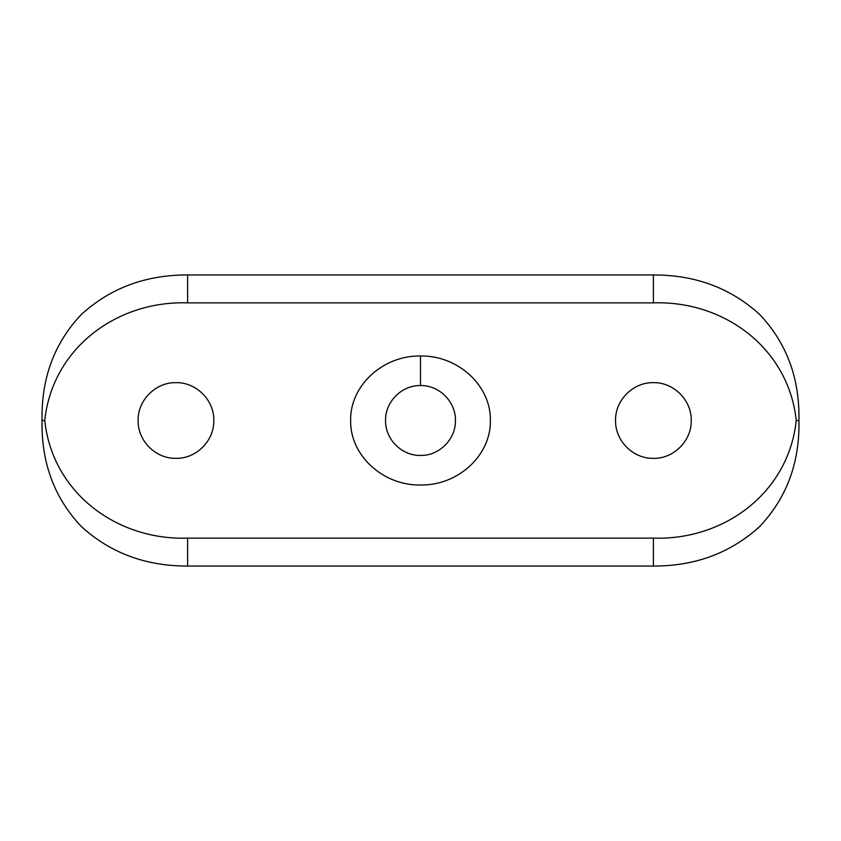 <?xml version="1.0" encoding="UTF-8"?>
<svg xmlns="http://www.w3.org/2000/svg" width="841" height="841" viewBox="0 0 841 841"><rect width="100%" height="100%" fill="white"/><g stroke="black" fill="none" stroke-linecap="round" stroke-linejoin="round"><path stroke-width="1.26" d="M420.511 455.433C439.149 455.917 455.896 439.223 455.433 420.479C455.896 401.819 439.139 385.062 420.5 385.567C401.851 385.062 385.115 401.798 385.567 420.5C385.115 439.212 401.819 455.906 420.5 455.433L420.511 455.433M420.5 355.985C458.093 355.291 491.102 385.788 490.366 420.458C491.102 455.275 458.124 485.667 420.521 485.015C382.865 485.688 349.919 455.265 350.634 420.5C349.909 385.767 382.886 355.291 420.5 355.985L420.5 385.567M175.958 382.655C155.68 382.171 137.64 400.242 138.113 420.489C137.64 440.789 155.68 458.818 175.958 458.345C196.216 458.818 214.276 440.8 213.803 420.521C214.276 400.253 196.31 382.192 175.958 382.655M653.394 382.655C633.115 382.171 615.076 400.242 615.549 420.489C615.076 440.789 633.105 458.818 653.394 458.345C673.652 458.818 691.712 440.8 691.239 420.521C691.712 400.253 673.736 382.192 653.394 382.655M653.394 302.865L653.394 274.944C695.297 274.87 730.713 288.053 759.665 314.481C786.671 342.96 799.759 378.303 798.95 420.5C799.78 462.634 786.703 497.967 759.696 526.487C730.692 552.957 695.255 566.14 653.394 566.056L653.394 538.135C724.248 540.427 788.574 492.773 796.248 420.5C788.616 348.489 724.5 300.552 653.394 302.865L187.606 302.865C116.752 300.573 52.426 348.227 44.752 420.5C52.384 492.511 116.5 540.448 187.606 538.135L187.606 566.056C145.703 566.13 110.287 552.947 81.335 526.519C54.329 498.04 41.241 462.697 42.05 420.5C41.22 378.366 54.297 343.033 81.304 314.513C110.308 288.043 145.745 274.86 187.606 274.944L187.606 302.865M653.394 538.135L187.606 538.135M653.394 566.056L187.606 566.056M653.394 274.944L187.606 274.944M44.752 420.5L42.05 420.5M796.248 420.5L798.95 420.5"/></g></svg>
